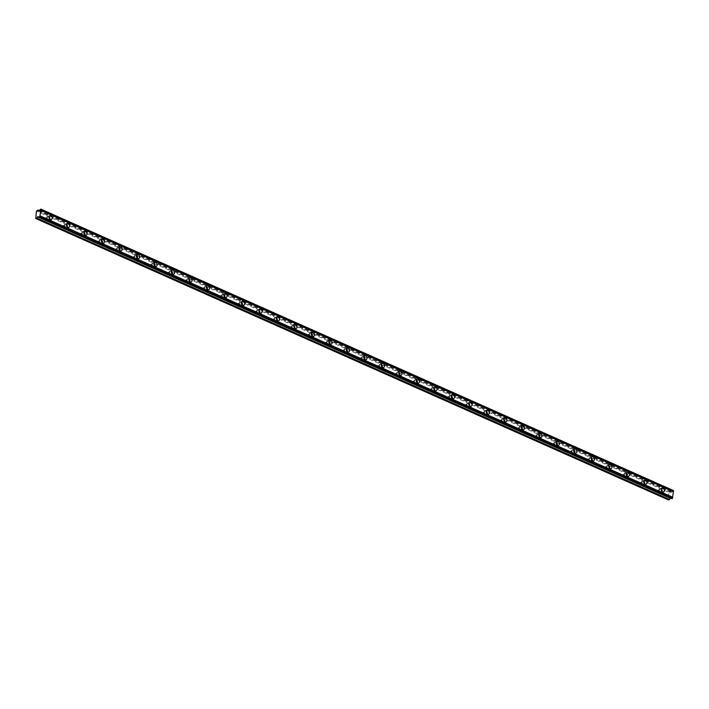 <?xml version="1.0" encoding="UTF-8"?>
<svg xmlns="http://www.w3.org/2000/svg" width="709" height="709" viewBox="0 0 709 709"><rect width="100%" height="100%" fill="white"/><g stroke="black" fill="none" stroke-linecap="round" stroke-linejoin="round"><path stroke-width="0.53" stroke-dasharray="3.54 2.66" d="M49.382 218.762A1.347 0.993 -108.8 0 1 47.326 218.328A1.347 0.993 -108.8 0 1 48.948 217.486M45.97 220.393A1.347 0.993 -108.8 0 1 46.307 217.92A1.347 0.993 -108.8 0 1 45.97 220.393M661.621 491.053A1.347 0.993 -108.8 0 1 659.565 490.628A1.347 0.993 -108.8 0 1 661.187 489.786M658.209 492.684A1.347 0.993 -108.8 0 1 658.555 490.22A1.347 0.993 -108.8 0 1 658.209 492.684M644.135 483.272A1.347 0.993 -108.8 0 1 642.079 482.847A1.347 0.993 -108.8 0 1 643.692 482.005M640.714 484.903A1.347 0.993 -108.8 0 1 641.06 482.439A1.347 0.993 -108.8 0 1 640.714 484.903M626.641 475.5A1.347 0.993 -108.8 0 1 624.585 475.065A1.347 0.993 -108.8 0 1 626.207 474.224M623.229 477.122A1.347 0.993 -108.8 0 1 623.566 474.658A1.347 0.993 -108.8 0 1 623.229 477.122M609.146 467.718A1.347 0.993 -108.8 0 1 607.09 467.284A1.347 0.993 -108.8 0 1 608.712 466.442M605.734 469.34A1.347 0.993 -108.8 0 1 606.071 466.876A1.347 0.993 -108.8 0 1 605.734 469.34M591.652 459.937A1.347 0.993 -108.8 0 1 589.596 459.503A1.347 0.993 -108.8 0 1 591.217 458.661M588.24 461.568A1.347 0.993 -108.8 0 1 588.585 459.104A1.347 0.993 -108.8 0 1 588.24 461.568M574.157 452.156A1.347 0.993 -108.8 0 1 572.101 451.73A1.347 0.993 -108.8 0 1 573.723 450.88M570.745 453.787A1.347 0.993 -108.8 0 1 571.091 451.323A1.347 0.993 -108.8 0 1 570.745 453.787M556.671 444.375A1.347 0.993 -108.8 0 1 554.615 443.949A1.347 0.993 -108.8 0 1 556.237 443.098M553.25 446.005A1.347 0.993 -108.8 0 1 553.596 443.542A1.347 0.993 -108.8 0 1 553.25 446.005M539.177 436.593A1.347 0.993 -108.8 0 1 537.121 436.168A1.347 0.993 -108.8 0 1 538.743 435.326M535.765 438.224A1.347 0.993 -108.8 0 1 536.101 435.76A1.347 0.993 -108.8 0 1 535.765 438.224M521.682 428.821A1.347 0.993 -108.8 0 1 519.626 428.387A1.347 0.993 -108.8 0 1 521.248 427.545M518.27 430.443A1.347 0.993 -108.8 0 1 518.607 427.979A1.347 0.993 -108.8 0 1 518.27 430.443M504.188 421.04A1.347 0.993 -108.8 0 1 502.132 420.605A1.347 0.993 -108.8 0 1 503.753 419.763M500.776 422.661A1.347 0.993 -108.8 0 1 501.121 420.198A1.347 0.993 -108.8 0 1 500.776 422.661M486.693 413.258A1.347 0.993 -108.8 0 1 484.637 412.824A1.347 0.993 -108.8 0 1 486.259 411.982M483.281 414.889A1.347 0.993 -108.8 0 1 483.627 412.416A1.347 0.993 -108.8 0 1 483.281 414.889M469.207 405.477A1.347 0.993 -108.8 0 1 467.151 405.052A1.347 0.993 -108.8 0 1 468.773 404.201M465.795 407.108A1.347 0.993 -108.8 0 1 466.132 404.644A1.347 0.993 -108.8 0 1 465.795 407.108M451.713 397.696A1.347 0.993 -108.8 0 1 449.657 397.27A1.347 0.993 -108.8 0 1 451.279 396.42M448.301 399.327A1.347 0.993 -108.8 0 1 448.637 396.863A1.347 0.993 -108.8 0 1 448.301 399.327M434.218 389.915A1.347 0.993 -108.8 0 1 432.162 389.489A1.347 0.993 -108.8 0 1 433.784 388.647M430.806 391.545A1.347 0.993 -108.8 0 1 431.152 389.081A1.347 0.993 -108.8 0 1 430.806 391.545M416.724 382.142A1.347 0.993 -108.8 0 1 414.668 381.708A1.347 0.993 -108.8 0 1 416.289 380.866M413.312 383.764A1.347 0.993 -108.8 0 1 413.657 381.3A1.347 0.993 -108.8 0 1 413.312 383.764M399.238 374.361A1.347 0.993 -108.8 0 1 397.182 373.927A1.347 0.993 -108.8 0 1 398.795 373.085M395.817 375.983A1.347 0.993 -108.8 0 1 396.163 373.519A1.347 0.993 -108.8 0 1 395.817 375.983M381.743 366.58A1.347 0.993 -108.8 0 1 379.687 366.145A1.347 0.993 -108.8 0 1 381.309 365.303M378.331 368.201A1.347 0.993 -108.8 0 1 378.668 365.738A1.347 0.993 -108.8 0 1 378.331 368.201M364.249 358.798A1.347 0.993 -108.8 0 1 362.193 358.373A1.347 0.993 -108.8 0 1 363.814 357.522M360.837 360.429A1.347 0.993 -108.8 0 1 361.173 357.965A1.347 0.993 -108.8 0 1 360.837 360.429M346.754 351.017A1.347 0.993 -108.8 0 1 344.698 350.592A1.347 0.993 -108.8 0 1 346.32 349.741M343.342 352.648A1.347 0.993 -108.8 0 1 343.688 350.184A1.347 0.993 -108.8 0 1 343.342 352.648M329.26 343.236A1.347 0.993 -108.8 0 1 327.203 342.81A1.347 0.993 -108.8 0 1 328.825 341.968M325.848 344.866A1.347 0.993 -108.8 0 1 326.193 342.403A1.347 0.993 -108.8 0 1 325.848 344.866M311.774 335.463A1.347 0.993 -108.8 0 1 309.718 335.029A1.347 0.993 -108.8 0 1 311.331 334.187M308.353 337.085A1.347 0.993 -108.8 0 1 308.699 334.621A1.347 0.993 -108.8 0 1 308.353 337.085M294.279 327.682A1.347 0.993 -108.8 0 1 292.223 327.248A1.347 0.993 -108.8 0 1 293.845 326.406M290.867 329.304A1.347 0.993 -108.8 0 1 291.204 326.84A1.347 0.993 -108.8 0 1 290.867 329.304M276.785 319.901A1.347 0.993 -108.8 0 1 274.729 319.467A1.347 0.993 -108.8 0 1 276.35 318.625M273.373 321.523A1.347 0.993 -108.8 0 1 273.709 319.059A1.347 0.993 -108.8 0 1 273.373 321.523M259.29 312.12A1.347 0.993 -108.8 0 1 257.234 311.694A1.347 0.993 -108.8 0 1 258.856 310.843M255.878 313.75A1.347 0.993 -108.8 0 1 256.224 311.286A1.347 0.993 -108.8 0 1 255.878 313.75M241.796 304.338A1.347 0.993 -108.8 0 1 239.739 303.913A1.347 0.993 -108.8 0 1 241.361 303.062M238.384 305.969A1.347 0.993 -108.8 0 1 238.729 303.505A1.347 0.993 -108.8 0 1 238.384 305.969M224.31 296.557A1.347 0.993 -108.8 0 1 222.254 296.132A1.347 0.993 -108.8 0 1 223.876 295.29M220.898 298.188A1.347 0.993 -108.8 0 1 221.235 295.724A1.347 0.993 -108.8 0 1 220.898 298.188M206.815 288.776A1.347 0.993 -108.8 0 1 204.759 288.35A1.347 0.993 -108.8 0 1 206.381 287.508M203.403 290.406A1.347 0.993 -108.8 0 1 203.74 287.943A1.347 0.993 -108.8 0 1 203.403 290.406M189.321 281.003A1.347 0.993 -108.8 0 1 187.265 280.569A1.347 0.993 -108.8 0 1 188.886 279.727M185.909 282.625A1.347 0.993 -108.8 0 1 186.254 280.161A1.347 0.993 -108.8 0 1 185.909 282.625M171.826 273.222A1.347 0.993 -108.8 0 1 169.77 272.788A1.347 0.993 -108.8 0 1 171.392 271.946M168.414 274.844A1.347 0.993 -108.8 0 1 168.76 272.38A1.347 0.993 -108.8 0 1 168.414 274.844M154.332 265.441A1.347 0.993 -108.8 0 1 152.284 265.015A1.347 0.993 -108.8 0 1 153.897 264.165M150.92 267.071A1.347 0.993 -108.8 0 1 151.265 264.608A1.347 0.993 -108.8 0 1 150.92 267.071M136.846 257.659A1.347 0.993 -108.8 0 1 134.79 257.234A1.347 0.993 -108.8 0 1 136.412 256.383M133.434 259.29A1.347 0.993 -108.8 0 1 133.771 256.826A1.347 0.993 -108.8 0 1 133.434 259.29M119.351 249.878A1.347 0.993 -108.8 0 1 117.295 249.453A1.347 0.993 -108.8 0 1 118.917 248.602M115.939 251.509A1.347 0.993 -108.8 0 1 116.276 249.045A1.347 0.993 -108.8 0 1 115.939 251.509M101.857 242.097A1.347 0.993 -108.8 0 1 99.801 241.672A1.347 0.993 -108.8 0 1 101.422 240.83M98.445 243.728A1.347 0.993 -108.8 0 1 98.79 241.264A1.347 0.993 -108.8 0 1 98.445 243.728M84.362 234.324A1.347 0.993 -108.8 0 1 82.306 233.89A1.347 0.993 -108.8 0 1 83.928 233.048M80.95 235.946A1.347 0.993 -108.8 0 1 81.296 233.483A1.347 0.993 -108.8 0 1 80.95 235.946M66.876 226.543A1.347 0.993 -108.8 0 1 64.82 226.109A1.347 0.993 -108.8 0 1 66.433 225.267M63.455 228.165A1.347 0.993 -108.8 0 1 63.801 225.701A1.347 0.993 -108.8 0 1 63.455 228.165M671.893 498.719L670.333 498.028M49.001 216.697A2.118 1.56 71.2 0 0 48.62 216.467A2.118 1.56 71.2 0 0 47.663 216.405A2.118 1.56 71.2 0 0 46.741 218.292A2.118 1.56 71.2 0 0 48.079 220.339A2.118 1.56 71.2 0 0 49.036 220.402A2.118 1.56 71.2 0 0 49.905 219.347M661.249 488.997A2.118 1.56 71.2 0 0 660.859 488.758A2.118 1.56 71.2 0 0 659.911 488.696A2.118 1.56 71.2 0 0 658.98 490.584A2.118 1.56 71.2 0 0 660.327 492.631A2.118 1.56 71.2 0 0 661.275 492.702A2.118 1.56 71.2 0 0 662.153 491.647M643.754 481.216A2.118 1.56 71.2 0 0 643.373 480.977A2.118 1.56 71.2 0 0 642.416 480.915A2.118 1.56 71.2 0 0 641.485 482.811A2.118 1.56 71.2 0 0 642.833 484.85A2.118 1.56 71.2 0 0 643.781 484.921A2.118 1.56 71.2 0 0 644.658 483.866M626.26 473.435A2.118 1.56 71.2 0 0 625.879 473.204A2.118 1.56 71.2 0 0 624.921 473.133A2.118 1.56 71.2 0 0 624 475.03A2.118 1.56 71.2 0 0 625.338 477.077A2.118 1.56 71.2 0 0 626.295 477.139A2.118 1.56 71.2 0 0 627.164 476.085M608.765 465.653A2.118 1.56 71.2 0 0 608.384 465.423A2.118 1.56 71.2 0 0 607.436 465.352A2.118 1.56 71.2 0 0 606.505 467.249A2.118 1.56 71.2 0 0 607.843 469.296A2.118 1.56 71.2 0 0 608.801 469.358A2.118 1.56 71.2 0 0 609.669 468.303M591.279 457.872A2.118 1.56 71.2 0 0 590.889 457.642A2.118 1.56 71.2 0 0 589.941 457.58A2.118 1.56 71.2 0 0 589.011 459.467A2.118 1.56 71.2 0 0 590.358 461.515A2.118 1.56 71.2 0 0 591.306 461.577A2.118 1.56 71.2 0 0 592.183 460.522M573.785 450.091A2.118 1.56 71.2 0 0 573.395 449.861A2.118 1.56 71.2 0 0 572.447 449.798A2.118 1.56 71.2 0 0 571.516 451.686A2.118 1.56 71.2 0 0 572.863 453.733A2.118 1.56 71.2 0 0 573.811 453.795A2.118 1.56 71.2 0 0 574.689 452.741M556.29 442.319A2.118 1.56 71.2 0 0 555.909 442.079A2.118 1.56 71.2 0 0 554.952 442.017A2.118 1.56 71.2 0 0 554.03 443.905A2.118 1.56 71.2 0 0 555.369 445.952A2.118 1.56 71.2 0 0 556.317 446.014A2.118 1.56 71.2 0 0 557.194 444.968M538.796 434.537A2.118 1.56 71.2 0 0 538.415 434.298A2.118 1.56 71.2 0 0 537.457 434.236A2.118 1.56 71.2 0 0 536.536 436.124A2.118 1.56 71.2 0 0 537.874 438.171A2.118 1.56 71.2 0 0 538.831 438.242A2.118 1.56 71.2 0 0 539.7 437.187M521.31 426.756A2.118 1.56 71.2 0 0 520.92 426.526A2.118 1.56 71.2 0 0 519.972 426.455A2.118 1.56 71.2 0 0 519.041 428.351A2.118 1.56 71.2 0 0 520.379 430.39A2.118 1.56 71.2 0 0 521.337 430.46A2.118 1.56 71.2 0 0 522.214 429.406M503.815 418.975A2.118 1.56 71.2 0 0 503.425 418.744A2.118 1.56 71.2 0 0 502.477 418.673A2.118 1.56 71.2 0 0 501.547 420.57A2.118 1.56 71.2 0 0 502.894 422.617A2.118 1.56 71.2 0 0 503.842 422.679A2.118 1.56 71.2 0 0 504.719 421.625M486.321 411.193A2.118 1.56 71.2 0 0 485.931 410.963A2.118 1.56 71.2 0 0 484.983 410.901A2.118 1.56 71.2 0 0 484.052 412.789A2.118 1.56 71.2 0 0 485.399 414.836A2.118 1.56 71.2 0 0 486.347 414.898A2.118 1.56 71.2 0 0 487.225 413.843M468.826 403.412A2.118 1.56 71.2 0 0 468.445 403.182A2.118 1.56 71.2 0 0 467.488 403.12A2.118 1.56 71.2 0 0 466.566 405.007A2.118 1.56 71.2 0 0 467.905 407.055A2.118 1.56 71.2 0 0 468.853 407.117A2.118 1.56 71.2 0 0 469.73 406.062M451.332 395.64A2.118 1.56 71.2 0 0 450.951 395.4A2.118 1.56 71.2 0 0 450.002 395.338A2.118 1.56 71.2 0 0 449.072 397.226A2.118 1.56 71.2 0 0 450.41 399.273A2.118 1.56 71.2 0 0 451.367 399.335A2.118 1.56 71.2 0 0 452.236 398.29M433.846 387.858A2.118 1.56 71.2 0 0 433.456 387.619A2.118 1.56 71.2 0 0 432.508 387.557A2.118 1.56 71.2 0 0 431.577 389.445A2.118 1.56 71.2 0 0 432.924 391.492A2.118 1.56 71.2 0 0 433.873 391.563A2.118 1.56 71.2 0 0 434.75 390.508M416.351 380.077A2.118 1.56 71.2 0 0 415.961 379.847A2.118 1.56 71.2 0 0 415.013 379.776A2.118 1.56 71.2 0 0 414.083 381.672A2.118 1.56 71.2 0 0 415.43 383.711A2.118 1.56 71.2 0 0 416.378 383.782A2.118 1.56 71.2 0 0 417.255 382.727M398.857 372.296A2.118 1.56 71.2 0 0 398.476 372.065A2.118 1.56 71.2 0 0 397.519 371.995A2.118 1.56 71.2 0 0 396.588 373.891A2.118 1.56 71.2 0 0 397.935 375.938A2.118 1.56 71.2 0 0 398.883 376A2.118 1.56 71.2 0 0 399.761 374.946M381.362 364.515A2.118 1.56 71.2 0 0 380.981 364.284A2.118 1.56 71.2 0 0 380.024 364.222A2.118 1.56 71.2 0 0 379.102 366.11A2.118 1.56 71.2 0 0 380.441 368.157A2.118 1.56 71.2 0 0 381.398 368.219A2.118 1.56 71.2 0 0 382.266 367.165M363.868 356.733A2.118 1.56 71.2 0 0 363.487 356.503A2.118 1.56 71.2 0 0 362.538 356.441A2.118 1.56 71.2 0 0 361.608 358.329A2.118 1.56 71.2 0 0 362.946 360.376A2.118 1.56 71.2 0 0 363.903 360.438A2.118 1.56 71.2 0 0 364.772 359.383M346.382 348.961A2.118 1.56 71.2 0 0 345.992 348.722A2.118 1.56 71.2 0 0 345.044 348.66A2.118 1.56 71.2 0 0 344.113 350.547A2.118 1.56 71.2 0 0 345.46 352.595A2.118 1.56 71.2 0 0 346.409 352.657A2.118 1.56 71.2 0 0 347.286 351.611M328.887 341.18A2.118 1.56 71.2 0 0 328.497 340.94A2.118 1.56 71.2 0 0 327.549 340.878A2.118 1.56 71.2 0 0 326.619 342.766A2.118 1.56 71.2 0 0 327.966 344.813A2.118 1.56 71.2 0 0 328.914 344.884A2.118 1.56 71.2 0 0 329.791 343.83M311.393 333.398A2.118 1.56 71.2 0 0 311.012 333.159A2.118 1.56 71.2 0 0 310.055 333.097A2.118 1.56 71.2 0 0 309.124 334.994A2.118 1.56 71.2 0 0 310.471 337.032A2.118 1.56 71.2 0 0 311.419 337.103A2.118 1.56 71.2 0 0 312.297 336.048M293.898 325.617A2.118 1.56 71.2 0 0 293.517 325.387A2.118 1.56 71.2 0 0 292.56 325.316A2.118 1.56 71.2 0 0 291.638 327.212A2.118 1.56 71.2 0 0 292.977 329.26A2.118 1.56 71.2 0 0 293.934 329.322A2.118 1.56 71.2 0 0 294.802 328.267M276.404 317.836A2.118 1.56 71.2 0 0 276.023 317.605A2.118 1.56 71.2 0 0 275.074 317.535A2.118 1.56 71.2 0 0 274.144 319.431A2.118 1.56 71.2 0 0 275.482 321.478A2.118 1.56 71.2 0 0 276.439 321.54A2.118 1.56 71.2 0 0 277.316 320.486M258.918 310.055A2.118 1.56 71.2 0 0 258.528 309.824A2.118 1.56 71.2 0 0 257.58 309.762A2.118 1.56 71.2 0 0 256.649 311.65A2.118 1.56 71.2 0 0 257.996 313.697A2.118 1.56 71.2 0 0 258.945 313.759A2.118 1.56 71.2 0 0 259.822 312.704M241.423 302.282A2.118 1.56 71.2 0 0 241.033 302.043A2.118 1.56 71.2 0 0 240.085 301.981A2.118 1.56 71.2 0 0 239.155 303.869A2.118 1.56 71.2 0 0 240.502 305.916A2.118 1.56 71.2 0 0 241.45 305.978A2.118 1.56 71.2 0 0 242.327 304.923M223.929 294.501A2.118 1.56 71.2 0 0 223.548 294.262A2.118 1.56 71.2 0 0 222.591 294.2A2.118 1.56 71.2 0 0 221.669 296.087A2.118 1.56 71.2 0 0 223.007 298.134A2.118 1.56 71.2 0 0 223.955 298.205A2.118 1.56 71.2 0 0 224.833 297.151M206.434 286.72A2.118 1.56 71.2 0 0 206.053 286.48A2.118 1.56 71.2 0 0 205.105 286.418A2.118 1.56 71.2 0 0 204.174 288.315A2.118 1.56 71.2 0 0 205.513 290.353A2.118 1.56 71.2 0 0 206.47 290.424A2.118 1.56 71.2 0 0 207.338 289.369M188.948 278.938A2.118 1.56 71.2 0 0 188.559 278.708A2.118 1.56 71.2 0 0 187.61 278.637A2.118 1.56 71.2 0 0 186.68 280.534A2.118 1.56 71.2 0 0 188.018 282.581A2.118 1.56 71.2 0 0 188.975 282.643A2.118 1.56 71.2 0 0 189.852 281.588M171.454 271.157A2.118 1.56 71.2 0 0 171.064 270.927A2.118 1.56 71.2 0 0 170.116 270.856A2.118 1.56 71.2 0 0 169.185 272.752A2.118 1.56 71.2 0 0 170.532 274.8A2.118 1.56 71.2 0 0 171.481 274.862A2.118 1.56 71.2 0 0 172.358 273.807M153.959 263.376A2.118 1.56 71.2 0 0 153.578 263.145A2.118 1.56 71.2 0 0 152.621 263.083A2.118 1.56 71.2 0 0 151.691 264.971A2.118 1.56 71.2 0 0 153.038 267.018A2.118 1.56 71.2 0 0 153.986 267.08A2.118 1.56 71.2 0 0 154.863 266.026M136.465 255.594A2.118 1.56 71.2 0 0 136.084 255.364A2.118 1.56 71.2 0 0 135.127 255.302A2.118 1.56 71.2 0 0 134.205 257.19A2.118 1.56 71.2 0 0 135.543 259.237A2.118 1.56 71.2 0 0 136.491 259.299A2.118 1.56 71.2 0 0 137.369 258.244M118.97 247.822A2.118 1.56 71.2 0 0 118.589 247.583A2.118 1.56 71.2 0 0 117.641 247.521A2.118 1.56 71.2 0 0 116.71 249.408A2.118 1.56 71.2 0 0 118.048 251.456A2.118 1.56 71.2 0 0 119.006 251.518A2.118 1.56 71.2 0 0 119.874 250.472M101.484 240.041A2.118 1.56 71.2 0 0 101.095 239.802A2.118 1.56 71.2 0 0 100.146 239.739A2.118 1.56 71.2 0 0 99.216 241.627A2.118 1.56 71.2 0 0 100.563 243.674A2.118 1.56 71.2 0 0 101.511 243.745A2.118 1.56 71.2 0 0 102.388 242.691M83.99 232.26A2.118 1.56 71.2 0 0 83.6 232.029A2.118 1.56 71.2 0 0 82.652 231.958A2.118 1.56 71.2 0 0 81.721 233.855A2.118 1.56 71.2 0 0 83.068 235.893A2.118 1.56 71.2 0 0 84.016 235.964A2.118 1.56 71.2 0 0 84.894 234.909M66.495 224.478A2.118 1.56 71.2 0 0 66.114 224.248A2.118 1.56 71.2 0 0 65.157 224.177A2.118 1.56 71.2 0 0 64.227 226.074A2.118 1.56 71.2 0 0 65.574 228.121A2.118 1.56 71.2 0 0 66.522 228.183A2.118 1.56 71.2 0 0 67.399 227.128M35.45 218.106L668.1 499.473L669.066 492.507L36.416 211.131M669.066 492.507L669.544 491.807L36.886 210.431M669.544 491.807L670.696 491.417L671.077 492.489L673.461 490.468M40.36 209.252L673.018 490.619M39.801 209.837L672.451 491.213M39.137 210.529L670.696 491.417M39.225 217.3L671.441 498.471M670.537 497.975L37.887 216.608L670.528 497.975M38.658 211.034L671.308 492.409M670.989 492.392L38.552 211.114M45.704 217.885L47.911 217.131M657.943 490.176L660.159 489.423M640.457 482.395L642.664 481.641M622.963 474.622L625.17 473.86M605.468 466.841L607.684 466.088M587.974 459.06L590.189 458.306M570.488 451.279L572.695 450.525M552.993 443.497L555.2 442.744M535.499 435.716L537.714 434.963M518.004 427.935L520.22 427.181M500.51 420.162L502.725 419.4M483.024 412.381L485.231 411.628M465.529 404.6L467.736 403.846M448.035 396.818L450.25 396.065M430.54 389.037L432.756 388.284M413.046 381.256L415.261 380.503M395.56 373.483L397.767 372.721M378.065 365.702L380.272 364.949M360.571 357.921L362.786 357.168M343.076 350.14L345.292 349.386M325.591 342.358L327.797 341.605M308.096 334.577L310.303 333.824M290.601 326.805L292.808 326.043M273.107 319.023L275.322 318.27M255.612 311.242L257.828 310.489M238.127 303.461L240.333 302.708M220.632 295.68L222.839 294.926M203.137 287.898L205.353 287.145M185.643 280.126L187.858 279.364M168.148 272.345L170.364 271.591M150.662 264.563L152.869 263.81M133.168 256.782L135.375 256.029M115.673 249.001L117.889 248.247M98.179 241.22L100.394 240.466M80.684 233.447L82.9 232.685M63.198 225.666L65.405 224.913M39.057 217.087L671.715 498.454M47.663 216.405L49.878 215.642M659.911 488.696L662.126 487.943M642.416 480.915L644.632 480.161M624.921 473.133L627.137 472.38M607.436 465.352L609.643 464.599M589.941 457.58L592.148 456.818M572.447 449.798L574.662 449.045M554.952 442.017L557.168 441.264M537.457 434.236L539.673 433.483M519.972 426.455L522.178 425.701M502.477 418.673L504.684 417.92M484.983 410.901L487.198 410.139M467.488 403.12L469.704 402.366M450.002 395.338L452.209 394.585M432.508 387.557L434.714 386.804M415.013 379.776L417.229 379.023M397.519 371.995L399.734 371.241M380.024 364.222L382.24 363.46M362.538 356.441L364.745 355.688M345.044 348.66L347.25 347.906M327.549 340.878L329.765 340.125M310.055 333.097L312.27 332.344M292.56 325.316L294.776 324.562M275.074 317.535L277.281 316.781M257.58 309.762L259.786 309M240.085 301.981L242.301 301.228M222.591 294.2L224.806 293.446M205.105 286.418L207.312 285.665M187.61 278.637L189.817 277.884M170.116 270.856L172.331 270.102M152.621 263.083L154.837 262.321M135.127 255.302L137.342 254.549M117.641 247.521L119.848 246.767M100.146 239.739L102.353 238.986M82.652 231.958L84.867 231.205M65.157 224.177L67.373 223.424M46.572 220.428L48.788 219.675M658.821 492.728L661.027 491.966M641.326 484.947L643.533 484.194M623.831 477.166L626.047 476.413M606.337 469.385L608.552 468.631M588.842 461.603L591.058 460.85M571.357 453.822L573.563 453.069M553.862 446.05L556.069 445.287M536.367 438.268L538.583 437.515M518.873 430.487L521.088 429.734M501.378 422.706L503.594 421.952M483.892 414.925L486.099 414.171M466.398 407.143L468.605 406.39M448.903 399.362L451.119 398.609M431.409 391.59L433.624 390.827M413.923 383.808L416.13 383.055M396.428 376.027L398.635 375.274M378.934 368.246L381.141 367.492M361.439 360.464L363.655 359.711M343.945 352.683L346.16 351.93M326.459 344.911L328.666 344.149M308.964 337.129L311.171 336.376M291.47 329.348L293.686 328.595M273.975 321.567L276.191 320.814M256.481 313.786L258.696 313.032M238.995 306.004L241.202 305.251M221.5 298.232L223.707 297.47M204.006 290.451L206.222 289.697M186.511 282.669L188.727 281.916M169.017 274.888L171.232 274.135M151.531 267.107L153.738 266.354M134.036 259.326L136.243 258.572M116.542 251.553L118.757 250.791M99.047 243.772L101.263 243.019M81.562 235.991L83.768 235.237M64.067 228.209L66.274 227.456M49.036 220.402L51.243 219.648M661.275 492.702L663.491 491.94M643.781 484.921L645.996 484.167M626.295 477.139L628.502 476.386M608.801 469.358L611.007 468.605M591.306 461.577L593.522 460.823M573.811 453.795L576.027 453.042M556.317 446.014L558.532 445.261M538.831 438.242L541.038 437.48M521.337 430.46L523.543 429.707M503.842 422.679L506.058 421.926M486.347 414.898L488.563 414.145M468.853 407.117L471.068 406.363M451.367 399.335L453.574 398.582M433.873 391.563L436.079 390.801M416.378 383.782L418.594 383.028M398.883 376L401.099 375.247M381.398 368.219L383.604 367.466M363.903 360.438L366.11 359.685M346.409 352.657L348.615 351.903M328.914 344.884L331.13 344.122M311.419 337.103L313.635 336.35M293.934 329.322L296.14 328.568M276.439 321.54L278.646 320.787M258.945 313.759L261.16 313.006M241.45 305.978L243.666 305.224M223.955 298.205L226.171 297.443M206.47 290.424L208.676 289.671M188.975 282.643L191.182 281.89M171.481 274.862L173.696 274.108M153.986 267.08L156.202 266.327M136.491 259.299L138.707 258.546M119.006 251.518L121.212 250.764M101.511 243.745L103.718 242.983M84.016 235.964L86.232 235.211M66.522 228.183L68.738 227.429M38.419 211.122L671.077 492.489"/><path stroke-width="1.06" d="M671.893 498.719L39.057 217.087L37.772 216.6L36.921 218.142L35.769 218.532L36.416 211.131L38.038 210.041L38.658 211.034L40.812 209.093L673.55 490.584L672.469 498.374L671.893 498.719M50.826 215.713A2.118 1.56 71.2 0 0 49.878 215.642A2.118 1.56 71.2 0 0 48.948 217.539A2.118 1.56 71.2 0 0 50.295 219.586A2.118 1.56 71.2 0 0 51.243 219.648A2.118 1.56 71.2 0 0 52.174 217.76A2.118 1.56 71.2 0 0 50.826 215.713M663.075 488.005A2.118 1.56 71.2 0 0 662.126 487.943A2.118 1.56 71.2 0 0 661.196 489.83A2.118 1.56 71.2 0 0 662.534 491.878A2.118 1.56 71.2 0 0 663.491 491.94A2.118 1.56 71.2 0 0 664.413 490.052A2.118 1.56 71.2 0 0 663.075 488.005M645.58 480.223A2.118 1.56 71.2 0 0 644.632 480.161A2.118 1.56 71.2 0 0 643.701 482.049A2.118 1.56 71.2 0 0 645.048 484.096A2.118 1.56 71.2 0 0 645.996 484.167A2.118 1.56 71.2 0 0 646.927 482.271A2.118 1.56 71.2 0 0 645.58 480.223M628.085 472.442A2.118 1.56 71.2 0 0 627.137 472.38A2.118 1.56 71.2 0 0 626.207 474.277A2.118 1.56 71.2 0 0 627.554 476.315A2.118 1.56 71.2 0 0 628.502 476.386A2.118 1.56 71.2 0 0 629.432 474.489A2.118 1.56 71.2 0 0 628.085 472.442M610.6 464.67A2.118 1.56 71.2 0 0 609.643 464.599A2.118 1.56 71.2 0 0 608.712 466.495A2.118 1.56 71.2 0 0 610.059 468.543A2.118 1.56 71.2 0 0 611.007 468.605A2.118 1.56 71.2 0 0 611.938 466.708A2.118 1.56 71.2 0 0 610.6 464.67M593.105 456.888A2.118 1.56 71.2 0 0 592.148 456.818A2.118 1.56 71.2 0 0 591.226 458.714A2.118 1.56 71.2 0 0 592.564 460.761A2.118 1.56 71.2 0 0 593.522 460.823A2.118 1.56 71.2 0 0 594.443 458.936A2.118 1.56 71.2 0 0 593.105 456.888M575.611 449.107A2.118 1.56 71.2 0 0 574.662 449.045A2.118 1.56 71.2 0 0 573.732 450.933A2.118 1.56 71.2 0 0 575.07 452.98A2.118 1.56 71.2 0 0 576.027 453.042A2.118 1.56 71.2 0 0 576.949 451.154A2.118 1.56 71.2 0 0 575.611 449.107M558.116 441.326A2.118 1.56 71.2 0 0 557.168 441.264A2.118 1.56 71.2 0 0 556.237 443.152A2.118 1.56 71.2 0 0 557.584 445.199A2.118 1.56 71.2 0 0 558.532 445.261A2.118 1.56 71.2 0 0 559.463 443.373A2.118 1.56 71.2 0 0 558.116 441.326M540.621 433.545A2.118 1.56 71.2 0 0 539.673 433.483A2.118 1.56 71.2 0 0 538.743 435.37A2.118 1.56 71.2 0 0 540.09 437.418A2.118 1.56 71.2 0 0 541.038 437.48A2.118 1.56 71.2 0 0 541.968 435.592A2.118 1.56 71.2 0 0 540.621 433.545M523.136 425.763A2.118 1.56 71.2 0 0 522.178 425.701A2.118 1.56 71.2 0 0 521.248 427.589A2.118 1.56 71.2 0 0 522.595 429.636A2.118 1.56 71.2 0 0 523.543 429.707A2.118 1.56 71.2 0 0 524.474 427.811A2.118 1.56 71.2 0 0 523.136 425.763M505.641 417.991A2.118 1.56 71.2 0 0 504.684 417.92A2.118 1.56 71.2 0 0 503.762 419.817A2.118 1.56 71.2 0 0 505.1 421.855A2.118 1.56 71.2 0 0 506.058 421.926A2.118 1.56 71.2 0 0 506.979 420.029A2.118 1.56 71.2 0 0 505.641 417.991M488.146 410.21A2.118 1.56 71.2 0 0 487.198 410.139A2.118 1.56 71.2 0 0 486.268 412.035A2.118 1.56 71.2 0 0 487.606 414.083A2.118 1.56 71.2 0 0 488.563 414.145A2.118 1.56 71.2 0 0 489.494 412.257A2.118 1.56 71.2 0 0 488.146 410.21M470.652 402.428A2.118 1.56 71.2 0 0 469.704 402.366A2.118 1.56 71.2 0 0 468.773 404.254A2.118 1.56 71.2 0 0 470.12 406.301A2.118 1.56 71.2 0 0 471.068 406.363A2.118 1.56 71.2 0 0 471.999 404.476A2.118 1.56 71.2 0 0 470.652 402.428M453.157 394.647A2.118 1.56 71.2 0 0 452.209 394.585A2.118 1.56 71.2 0 0 451.279 396.473A2.118 1.56 71.2 0 0 452.626 398.52A2.118 1.56 71.2 0 0 453.574 398.582A2.118 1.56 71.2 0 0 454.504 396.694A2.118 1.56 71.2 0 0 453.157 394.647M435.672 386.866A2.118 1.56 71.2 0 0 434.714 386.804A2.118 1.56 71.2 0 0 433.793 388.692A2.118 1.56 71.2 0 0 435.131 390.739A2.118 1.56 71.2 0 0 436.079 390.801A2.118 1.56 71.2 0 0 437.01 388.913A2.118 1.56 71.2 0 0 435.672 386.866M418.177 379.085A2.118 1.56 71.2 0 0 417.229 379.023A2.118 1.56 71.2 0 0 416.298 380.91A2.118 1.56 71.2 0 0 417.636 382.957A2.118 1.56 71.2 0 0 418.594 383.028A2.118 1.56 71.2 0 0 419.515 381.132A2.118 1.56 71.2 0 0 418.177 379.085M400.682 371.312A2.118 1.56 71.2 0 0 399.734 371.241A2.118 1.56 71.2 0 0 398.804 373.138A2.118 1.56 71.2 0 0 400.142 375.176A2.118 1.56 71.2 0 0 401.099 375.247A2.118 1.56 71.2 0 0 402.03 373.351A2.118 1.56 71.2 0 0 400.682 371.312M383.188 363.531A2.118 1.56 71.2 0 0 382.24 363.46A2.118 1.56 71.2 0 0 381.309 365.357A2.118 1.56 71.2 0 0 382.656 367.404A2.118 1.56 71.2 0 0 383.604 367.466A2.118 1.56 71.2 0 0 384.535 365.578A2.118 1.56 71.2 0 0 383.188 363.531M365.702 355.75A2.118 1.56 71.2 0 0 364.745 355.688A2.118 1.56 71.2 0 0 363.814 357.575A2.118 1.56 71.2 0 0 365.162 359.623A2.118 1.56 71.2 0 0 366.11 359.685A2.118 1.56 71.2 0 0 367.04 357.797A2.118 1.56 71.2 0 0 365.702 355.75M348.208 347.968A2.118 1.56 71.2 0 0 347.25 347.906A2.118 1.56 71.2 0 0 346.329 349.794A2.118 1.56 71.2 0 0 347.667 351.841A2.118 1.56 71.2 0 0 348.615 351.903A2.118 1.56 71.2 0 0 349.546 350.016A2.118 1.56 71.2 0 0 348.208 347.968M330.713 340.187A2.118 1.56 71.2 0 0 329.765 340.125A2.118 1.56 71.2 0 0 328.834 342.013A2.118 1.56 71.2 0 0 330.172 344.06A2.118 1.56 71.2 0 0 331.13 344.122A2.118 1.56 71.2 0 0 332.051 342.234A2.118 1.56 71.2 0 0 330.713 340.187M313.218 332.406A2.118 1.56 71.2 0 0 312.27 332.344A2.118 1.56 71.2 0 0 311.34 334.231A2.118 1.56 71.2 0 0 312.687 336.279A2.118 1.56 71.2 0 0 313.635 336.35A2.118 1.56 71.2 0 0 314.566 334.453A2.118 1.56 71.2 0 0 313.218 332.406M295.724 324.625A2.118 1.56 71.2 0 0 294.776 324.562A2.118 1.56 71.2 0 0 293.845 326.459A2.118 1.56 71.2 0 0 295.192 328.497A2.118 1.56 71.2 0 0 296.14 328.568A2.118 1.56 71.2 0 0 297.071 326.672A2.118 1.56 71.2 0 0 295.724 324.625M278.238 316.852A2.118 1.56 71.2 0 0 277.281 316.781A2.118 1.56 71.2 0 0 276.35 318.678A2.118 1.56 71.2 0 0 277.698 320.725A2.118 1.56 71.2 0 0 278.646 320.787A2.118 1.56 71.2 0 0 279.576 318.89A2.118 1.56 71.2 0 0 278.238 316.852M260.744 309.071A2.118 1.56 71.2 0 0 259.786 309A2.118 1.56 71.2 0 0 258.865 310.897A2.118 1.56 71.2 0 0 260.203 312.944A2.118 1.56 71.2 0 0 261.16 313.006A2.118 1.56 71.2 0 0 262.082 311.118A2.118 1.56 71.2 0 0 260.744 309.071M243.249 301.29A2.118 1.56 71.2 0 0 242.301 301.228A2.118 1.56 71.2 0 0 241.37 303.115A2.118 1.56 71.2 0 0 242.708 305.162A2.118 1.56 71.2 0 0 243.666 305.224A2.118 1.56 71.2 0 0 244.596 303.337A2.118 1.56 71.2 0 0 243.249 301.29M225.754 293.508A2.118 1.56 71.2 0 0 224.806 293.446A2.118 1.56 71.2 0 0 223.876 295.334A2.118 1.56 71.2 0 0 225.223 297.381A2.118 1.56 71.2 0 0 226.171 297.443A2.118 1.56 71.2 0 0 227.102 295.556A2.118 1.56 71.2 0 0 225.754 293.508M208.26 285.727A2.118 1.56 71.2 0 0 207.312 285.665A2.118 1.56 71.2 0 0 206.381 287.553A2.118 1.56 71.2 0 0 207.728 289.6A2.118 1.56 71.2 0 0 208.676 289.671A2.118 1.56 71.2 0 0 209.607 287.774A2.118 1.56 71.2 0 0 208.26 285.727M190.774 277.946A2.118 1.56 71.2 0 0 189.817 277.884A2.118 1.56 71.2 0 0 188.895 279.78A2.118 1.56 71.2 0 0 190.234 281.819A2.118 1.56 71.2 0 0 191.182 281.89A2.118 1.56 71.2 0 0 192.112 279.993A2.118 1.56 71.2 0 0 190.774 277.946M173.28 270.173A2.118 1.56 71.2 0 0 172.331 270.102A2.118 1.56 71.2 0 0 171.401 271.999A2.118 1.56 71.2 0 0 172.739 274.046A2.118 1.56 71.2 0 0 173.696 274.108A2.118 1.56 71.2 0 0 174.618 272.212A2.118 1.56 71.2 0 0 173.28 270.173M155.785 262.392A2.118 1.56 71.2 0 0 154.837 262.321A2.118 1.56 71.2 0 0 153.906 264.218A2.118 1.56 71.2 0 0 155.244 266.265A2.118 1.56 71.2 0 0 156.202 266.327A2.118 1.56 71.2 0 0 157.132 264.439A2.118 1.56 71.2 0 0 155.785 262.392M138.29 254.611A2.118 1.56 71.2 0 0 137.342 254.549A2.118 1.56 71.2 0 0 136.412 256.436A2.118 1.56 71.2 0 0 137.759 258.484A2.118 1.56 71.2 0 0 138.707 258.546A2.118 1.56 71.2 0 0 139.638 256.658A2.118 1.56 71.2 0 0 138.29 254.611M120.805 246.829A2.118 1.56 71.2 0 0 119.848 246.767A2.118 1.56 71.2 0 0 118.917 248.655A2.118 1.56 71.2 0 0 120.264 250.702A2.118 1.56 71.2 0 0 121.212 250.764A2.118 1.56 71.2 0 0 122.143 248.877A2.118 1.56 71.2 0 0 120.805 246.829M103.31 239.048A2.118 1.56 71.2 0 0 102.353 238.986A2.118 1.56 71.2 0 0 101.431 240.874A2.118 1.56 71.2 0 0 102.77 242.921A2.118 1.56 71.2 0 0 103.718 242.983A2.118 1.56 71.2 0 0 104.648 241.095A2.118 1.56 71.2 0 0 103.31 239.048M85.816 231.267A2.118 1.56 71.2 0 0 84.867 231.205A2.118 1.56 71.2 0 0 83.937 233.093A2.118 1.56 71.2 0 0 85.275 235.14A2.118 1.56 71.2 0 0 86.232 235.211A2.118 1.56 71.2 0 0 87.154 233.314A2.118 1.56 71.2 0 0 85.816 231.267M68.321 223.495A2.118 1.56 71.2 0 0 67.373 223.424A2.118 1.56 71.2 0 0 66.442 225.32A2.118 1.56 71.2 0 0 67.789 227.359A2.118 1.56 71.2 0 0 68.738 227.429A2.118 1.56 71.2 0 0 69.668 225.533A2.118 1.56 71.2 0 0 68.321 223.495M39.243 217.344L39.979 215.828L672.628 497.195M40.9 209.208L39.979 215.828M670.333 498.028L669.571 499.508L668.419 499.907L35.769 218.532M40.812 209.093L673.55 490.584M48.948 217.486A1.347 0.993 -108.8 0 1 49.382 218.762M661.187 489.786A1.347 0.993 -108.8 0 1 661.621 491.053M643.692 482.005A1.347 0.993 -108.8 0 1 644.135 483.272M626.207 474.224A1.347 0.993 -108.8 0 1 626.641 475.5M608.712 466.442A1.347 0.993 -108.8 0 1 609.146 467.718M591.217 458.661A1.347 0.993 -108.8 0 1 591.652 459.937M573.723 450.88A1.347 0.993 -108.8 0 1 574.157 452.156M556.237 443.098A1.347 0.993 -108.8 0 1 556.671 444.375M538.743 435.326A1.347 0.993 -108.8 0 1 539.177 436.593M521.248 427.545A1.347 0.993 -108.8 0 1 521.682 428.821M503.753 419.763A1.347 0.993 -108.8 0 1 504.188 421.04M486.259 411.982A1.347 0.993 -108.8 0 1 486.693 413.258M468.773 404.201A1.347 0.993 -108.8 0 1 469.207 405.477M451.279 396.42A1.347 0.993 -108.8 0 1 451.713 397.696M433.784 388.647A1.347 0.993 -108.8 0 1 434.218 389.915M416.289 380.866A1.347 0.993 -108.8 0 1 416.724 382.142M398.795 373.085A1.347 0.993 -108.8 0 1 399.238 374.361M381.309 365.303A1.347 0.993 -108.8 0 1 381.743 366.58M363.814 357.522A1.347 0.993 -108.8 0 1 364.249 358.798M346.32 349.741A1.347 0.993 -108.8 0 1 346.754 351.017M328.825 341.968A1.347 0.993 -108.8 0 1 329.26 343.236M311.331 334.187A1.347 0.993 -108.8 0 1 311.774 335.463M293.845 326.406A1.347 0.993 -108.8 0 1 294.279 327.682M276.35 318.625A1.347 0.993 -108.8 0 1 276.785 319.901M258.856 310.843A1.347 0.993 -108.8 0 1 259.29 312.12M241.361 303.062A1.347 0.993 -108.8 0 1 241.796 304.338M223.876 295.29A1.347 0.993 -108.8 0 1 224.31 296.557M206.381 287.508A1.347 0.993 -108.8 0 1 206.815 288.776M188.886 279.727A1.347 0.993 -108.8 0 1 189.321 281.003M171.392 271.946A1.347 0.993 -108.8 0 1 171.826 273.222M153.897 264.165A1.347 0.993 -108.8 0 1 154.332 265.441M136.412 256.383A1.347 0.993 -108.8 0 1 136.846 257.659M118.917 248.602A1.347 0.993 -108.8 0 1 119.351 249.878M101.422 240.83A1.347 0.993 -108.8 0 1 101.857 242.097M83.928 233.048A1.347 0.993 -108.8 0 1 84.362 234.324M66.433 225.267A1.347 0.993 -108.8 0 1 66.876 226.543M39.686 217.193L672.345 498.569M672.495 498.17L39.846 216.803M40.732 210.387L673.39 491.762M40.874 209.412L673.523 490.788M38.038 210.041L39.137 210.529M36.921 218.142L669.571 499.508M49.905 219.347A2.118 1.56 71.2 0 0 49.001 216.697M662.153 491.647A2.118 1.56 71.2 0 0 661.249 488.997M644.658 483.866A2.118 1.56 71.2 0 0 643.754 481.216M627.164 476.085A2.118 1.56 71.2 0 0 626.26 473.435M609.669 468.303A2.118 1.56 71.2 0 0 608.765 465.653M592.183 460.522A2.118 1.56 71.2 0 0 591.279 457.872M574.689 452.741A2.118 1.56 71.2 0 0 573.785 450.091M557.194 444.968A2.118 1.56 71.2 0 0 556.29 442.319M539.7 437.187A2.118 1.56 71.2 0 0 538.796 434.537M522.214 429.406A2.118 1.56 71.2 0 0 521.31 426.756M504.719 421.625A2.118 1.56 71.2 0 0 503.815 418.975M487.225 413.843A2.118 1.56 71.2 0 0 486.321 411.193M469.73 406.062A2.118 1.56 71.2 0 0 468.826 403.412M452.236 398.29A2.118 1.56 71.2 0 0 451.332 395.64M434.75 390.508A2.118 1.56 71.2 0 0 433.846 387.858M417.255 382.727A2.118 1.56 71.2 0 0 416.351 380.077M399.761 374.946A2.118 1.56 71.2 0 0 398.857 372.296M382.266 367.165A2.118 1.56 71.2 0 0 381.362 364.515M364.772 359.383A2.118 1.56 71.2 0 0 363.868 356.733M347.286 351.611A2.118 1.56 71.2 0 0 346.382 348.961M329.791 343.83A2.118 1.56 71.2 0 0 328.887 341.18M312.297 336.048A2.118 1.56 71.2 0 0 311.393 333.398M294.802 328.267A2.118 1.56 71.2 0 0 293.898 325.617M277.316 320.486A2.118 1.56 71.2 0 0 276.404 317.836M259.822 312.704A2.118 1.56 71.2 0 0 258.918 310.055M242.327 304.923A2.118 1.56 71.2 0 0 241.423 302.282M224.833 297.151A2.118 1.56 71.2 0 0 223.929 294.501M207.338 289.369A2.118 1.56 71.2 0 0 206.434 286.72M189.852 281.588A2.118 1.56 71.2 0 0 188.948 278.938M172.358 273.807A2.118 1.56 71.2 0 0 171.454 271.157M154.863 266.026A2.118 1.56 71.2 0 0 153.959 263.376M137.369 258.244A2.118 1.56 71.2 0 0 136.465 255.594M119.874 250.472A2.118 1.56 71.2 0 0 118.97 247.822M102.388 242.691A2.118 1.56 71.2 0 0 101.484 240.041M84.894 234.909A2.118 1.56 71.2 0 0 83.99 232.26M67.399 227.128A2.118 1.56 71.2 0 0 66.495 224.478M39.819 217.007L672.469 498.374M37.533 216.848L670.182 498.223"/></g></svg>
